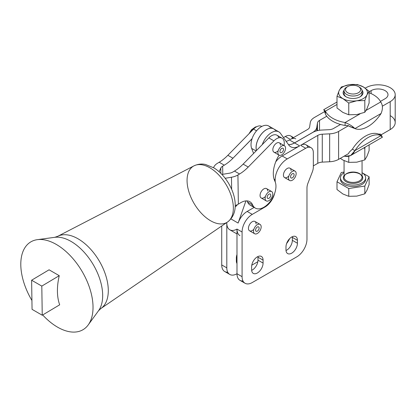 <?xml version="1.0" encoding="UTF-8"?>
<svg xmlns="http://www.w3.org/2000/svg" width="416" height="416" viewBox="0 0 416 416"><rect width="100%" height="100%" fill="white"/><g stroke="black" fill="none" stroke-linecap="round" stroke-linejoin="round"><path stroke-width="0.62" d="M347.714 92.737A7.556 4.363 0 0 0 360.36 90.782A7.556 4.363 0 0 0 351.104 85.436A7.556 4.363 0 0 0 347.714 92.737A7.556 4.363 180 0 1 347.714 86.564A7.556 4.363 180 0 1 358.405 86.564A7.556 4.363 180 0 1 358.405 92.737A7.556 4.363 180 0 1 347.714 92.737M358.868 86.861A8.996 5.195 180 0 1 362.055 90.828A8.996 5.195 180 0 1 356.502 95.623A8.996 5.195 180 0 1 346.7 94.5A8.996 5.195 180 0 1 344.063 90.828A8.996 5.195 180 0 1 347.251 86.861A8.996 5.195 0 0 0 346.7 87.152A8.996 5.195 0 0 0 346.7 94.5A8.996 5.195 0 0 0 359.424 94.5A8.996 5.195 0 0 0 359.424 87.152L358.405 86.564M340.465 177.809L340.465 179.275A12.594 7.275 0 0 0 344.152 184.418A12.594 7.275 0 0 0 357.88 185.994A12.594 7.275 0 0 0 365.659 179.275L365.659 177.809A12.594 7.275 180 0 1 357.88 184.527A12.594 7.275 180 0 1 344.152 182.952A12.594 7.275 180 0 1 340.465 177.809A12.594 7.275 180 0 1 344.063 172.718A12.594 7.275 0 0 0 344.152 182.952A12.594 7.275 0 0 0 361.92 182.978A12.594 7.275 0 0 0 362.055 172.718A12.594 7.275 180 0 1 365.659 177.809M362.055 172.718L369.117 176.795L369.117 184.558L369.117 176.795L362.055 172.718M337.002 189.524L337.002 181.761L341.307 172.489L344.063 172.063L341.307 172.489L337.002 181.761L348.759 188.547L364.816 186.061L369.117 176.795L364.816 186.061L364.816 193.83L366.964 190.242L369.117 184.558L366.964 190.242L364.816 193.83L364.816 186.061L348.759 188.547L348.759 196.31L356.788 196.123L364.816 193.83L356.788 196.123L348.759 196.31L348.759 188.547L337.002 181.761L337.002 189.524L342.883 193.97L348.759 196.31L342.883 193.97L337.002 189.524M365.591 178.542A12.594 7.275 180 0 1 358.462 185.848A12.594 7.275 180 0 1 344.152 184.418A12.594 7.275 180 0 1 340.527 178.542M346.19 181.776A9.719 5.611 180 0 1 344.063 175.687A9.719 5.611 0 0 0 346.19 181.776A9.719 5.611 0 0 0 358.436 182.478A9.719 5.611 0 0 0 362.055 175.687A9.719 5.611 180 0 1 358.436 182.478A9.719 5.611 180 0 1 346.19 181.776M362.055 177.221C362.274 176.852 361.852 176.03 360.792 174.756C360.651 174.606 359.008 172.728 353.376 172.333C343.335 173.056 344.531 176.628 344.063 177.221A8.996 5.195 0 0 0 346.7 180.892A8.996 5.195 180 0 1 344.063 177.221A8.996 5.195 180 0 1 353.059 172.026A8.996 5.195 180 0 1 362.055 177.221A8.996 5.195 180 0 1 356.502 182.021A8.996 5.195 180 0 1 346.7 180.892A8.996 5.195 0 0 0 356.502 182.021A8.996 5.195 0 0 0 362.055 177.221L362.055 160.893M227.713 272.178A14.394 8.31 -60 0 1 221.723 264.924L226.808 267.862L226.808 223.194L226.273 222.882L226.808 223.194L226.808 267.862L221.723 264.924L221.723 225.992L221.723 264.924A14.394 8.31 120 0 0 224.702 271.513L229.793 274.451A14.394 8.31 -60 0 1 226.808 267.862A14.394 8.31 120 0 0 236.99 273.738A14.394 8.31 -60 0 1 229.793 274.451M293.545 137.592L290.742 135.975A10.795 6.235 120 0 0 285.34 136.51L290.378 139.417A10.795 6.235 -60 0 1 295.781 138.882M236.99 254.545A8.096 4.675 120 0 0 236.356 257.946L236.356 260.884A8.096 4.675 120 0 0 236.99 263.546A8.096 4.675 -60 0 1 236.356 260.884L236.356 257.946A8.096 4.675 -60 0 1 236.99 254.545M236.99 261.248A8.096 4.675 -60 0 1 236.387 261.56A8.096 4.675 120 0 0 236.99 261.248M289.676 238.607A14.394 8.31 -60 0 1 286.624 243.5A14.394 8.31 120 0 0 289.676 238.607M273.733 128.913A14.643 8.455 -60 0 1 273.759 128.929A14.643 8.455 120 0 0 261.212 134.264A14.643 8.455 120 0 0 256.438 150.556A14.643 8.455 -60 0 1 261.196 134.285A14.643 8.455 -60 0 1 273.733 128.913L268.642 125.975A14.643 8.455 120 0 0 252.06 138.663L252.112 138.694A14.643 8.455 120 0 0 251.644 148.392L256.064 150.94L251.644 148.392L253.599 153.452L251.644 148.392A14.643 8.455 -60 0 1 252.112 138.694L232.96 158.231L227.869 155.293A35.989 20.779 -60 0 1 219.196 162.245L217.558 163.223A14.394 8.45 -0.9 0 0 213.829 167.05L213.543 167.679L213.829 167.05A14.394 8.45 179.1 0 1 217.558 163.223L219.196 162.245A35.989 20.779 120 0 0 227.869 155.293L253.552 129.095A10.795 6.235 -60 0 1 261.778 126.454M290.378 139.417L307.559 129.501L290.378 139.417L285.34 136.51L283.478 137.587L285.34 136.51A10.795 6.235 -60 0 1 292.521 138.18M257.842 261.7L251.763 265.205L257.842 261.7M239.97 235.664A14.394 8.31 -60 0 1 236.99 229.07L236.99 273.738L242.081 276.676L242.081 232.008L236.99 229.07A14.394 8.31 -60 0 1 226.808 223.194A14.394 8.31 120 0 0 229.793 229.788L236.99 233.943M261.778 126.448L261.685 126.396A10.795 6.235 120 0 0 253.552 129.095L227.869 155.293L232.96 158.231A35.989 20.779 -60 0 1 224.281 165.183L222.643 166.161L222.768 174.314L222.643 166.161A7.197 4.228 -0.9 0 0 220.782 168.074L220.865 173.394L220.782 168.074L219.107 171.756L220.782 168.074A7.197 4.228 179.1 0 1 222.643 166.161L224.281 165.183A35.989 20.779 120 0 0 232.96 158.231L252.06 138.663A14.643 8.455 -60 0 1 260.998 126.896A14.643 8.455 -60 0 1 270.275 127.483M264.592 206.804L264.982 207.033A14.394 8.31 120 0 0 274.648 193.398A14.394 8.31 -60 0 1 264.982 207.033L264.592 206.804M247.172 211.442L252.257 214.38L264.982 207.033L252.257 214.38L247.172 211.442A14.394 8.31 120 0 0 238.108 223.064L230.906 218.904L238.108 223.064A14.394 8.31 -60 0 1 247.172 211.442L254.15 207.412L247.172 211.442M235.175 206.799A14.394 8.31 -60 0 1 236.99 205.566A14.394 8.31 120 0 0 235.175 206.799M242.98 280.992A14.394 8.31 -60 0 1 236.99 273.738L236.99 229.07L242.081 232.008A14.394 8.31 -60 0 1 252.257 214.38A14.394 8.31 120 0 0 242.081 232.008L242.081 276.676A14.394 8.31 120 0 0 252.257 282.552L296.795 256.844A14.394 8.31 120 0 0 306.972 239.21L306.972 188.089L306.972 239.21A14.394 8.31 -60 0 1 296.795 256.844L252.257 282.552A14.394 8.31 -60 0 1 245.06 283.265A14.394 8.31 -60 0 1 242.081 276.676L236.99 273.738A14.394 8.31 120 0 0 239.97 280.327L245.06 283.265M275.163 179.852A17.098 9.87 -60 0 1 287.253 158.912L282.162 155.974A17.098 9.87 120 0 0 275.751 161.803A17.098 9.87 -60 0 1 282.162 155.974L299.666 145.87A17.997 10.39 -60 0 1 288.662 144.903L280.509 133.39A14.643 8.455 120 0 0 271.222 132.808A14.643 8.455 120 0 0 262.283 144.591A14.643 8.455 -60 0 1 278.876 131.882A14.643 8.455 -60 0 1 280.509 133.39L288.662 144.903A17.997 10.39 120 0 0 290.67 146.76A17.997 10.39 120 0 0 299.666 145.87L294.575 142.932A17.997 10.39 -60 0 1 288.486 144.654A17.997 10.39 120 0 0 294.575 142.932L312.697 132.47A14.394 8.31 180 0 1 321.656 130.062L329.04 129.698A7.197 4.155 0 0 0 333.523 128.497L340.527 124.452L333.523 128.497A7.197 4.155 180 0 1 329.04 129.698L321.656 130.062A14.394 8.31 0 0 0 312.697 132.47L294.575 142.932L299.666 145.87L282.162 155.974L287.253 158.912A17.098 9.87 120 0 0 275.163 179.852L274.102 179.239L275.163 179.852L275.163 180.814L275.163 179.852M305.703 148.262A10.795 6.235 -60 0 1 311.1 147.727A10.795 6.235 -60 0 1 313.336 152.672L313.336 166.967A10.795 6.235 -60 0 1 312.312 171.969L307.996 183.092A10.795 6.235 120 0 0 306.972 188.089A10.795 6.235 -60 0 1 307.996 183.092L312.312 171.969A10.795 6.235 120 0 0 313.336 166.967L313.336 152.672A10.795 6.235 120 0 0 305.703 148.262L287.253 158.912L305.703 148.262L300.612 145.324L305.703 148.262M311.1 147.727L306.01 144.789A10.795 6.235 120 0 0 300.612 145.324A10.795 6.235 -60 0 1 307.918 147.363M274.555 180.466L275.163 180.814L274.555 180.466M275.34 182.244A7.197 4.155 -60 0 1 275.163 180.814A7.197 4.155 120 0 0 275.34 182.244M263.073 260.146L263.073 263.089A8.096 4.675 -60 0 1 257.348 273.005A8.096 4.675 -60 0 1 251.623 269.698L251.623 266.76A8.096 4.675 -60 0 1 257.348 256.844A8.096 4.675 -60 0 1 263.073 260.146L257.982 257.208L257.982 260.146L263.073 263.089L263.073 260.146A8.096 4.675 120 0 0 261.399 256.443A8.096 4.675 120 0 0 255.159 258.612A8.096 4.675 120 0 0 251.623 266.76L251.623 269.698A8.096 4.675 120 0 0 253.297 273.406A8.096 4.675 120 0 0 259.537 271.237A8.096 4.675 120 0 0 263.073 263.089L257.982 260.146A8.096 4.675 -60 0 1 251.654 270.379A8.096 4.675 120 0 0 257.982 260.146L257.982 257.208L263.073 260.146M297.43 240.313L297.43 243.251A8.096 4.675 -60 0 1 291.704 253.167A8.096 4.675 -60 0 1 285.979 249.865L285.979 246.922A8.096 4.675 -60 0 1 291.704 237.006A8.096 4.675 -60 0 1 297.43 240.313L292.339 237.375L292.339 240.313L297.43 243.251L297.43 240.313A8.096 4.675 120 0 0 295.755 236.605A8.096 4.675 120 0 0 289.515 238.774A8.096 4.675 120 0 0 285.979 246.922L285.979 249.865A8.096 4.675 120 0 0 287.654 253.568A8.096 4.675 120 0 0 293.894 251.399A8.096 4.675 120 0 0 297.43 243.251L292.339 240.313A8.096 4.675 -60 0 1 286.01 250.541A8.096 4.675 120 0 0 292.339 240.313L292.339 237.375L297.43 240.313M288.376 176.431A5.398 3.115 -60 0 1 283.509 175.906A5.398 3.115 -60 0 1 286.868 168.709A5.398 3.115 -60 0 1 291.07 170.669M253.386 229.694A5.398 3.115 -60 0 1 248.518 229.169A5.398 3.115 -60 0 1 251.878 221.967A5.398 3.115 -60 0 1 256.074 223.928M292.308 236.694A8.096 4.675 -60 0 1 292.339 237.375A8.096 4.675 120 0 0 292.308 236.694M257.951 256.532A8.096 4.675 -60 0 1 257.982 257.208A8.096 4.675 120 0 0 257.951 256.532M316.815 127.265A14.394 8.31 180 0 1 312.65 132.439L294.528 142.901A17.997 10.39 -60 0 1 288.465 144.628A17.997 10.39 120 0 0 294.528 142.901L289.437 139.963A17.997 10.39 -60 0 1 286.151 141.362A17.997 10.39 120 0 0 289.437 139.963L294.528 142.901L312.65 132.439A14.394 8.31 0 0 0 316.815 127.265L316.815 130.806L316.815 127.265L317.439 123.001L316.815 127.265M317.439 130.65L317.439 123.001L317.439 130.65M319.524 120.416A7.197 4.155 0 0 0 317.439 123.001A7.197 4.155 180 0 1 319.524 120.416L319.524 130.26L319.524 120.416L326.752 116.241L319.524 120.416M371.108 90.636L369.117 91.785L371.108 90.636L371.108 93.595L371.108 90.636A9.896 5.715 180 0 1 385.102 90.636A9.896 5.715 180 0 1 385.102 98.717A9.896 5.715 0 0 0 388.003 94.676A9.896 5.715 0 0 0 381.893 89.398A9.896 5.715 0 0 0 371.108 90.636M390.192 115.612A17.098 9.87 180 0 1 390.192 129.574L381.118 134.81L380.494 134.134L381.118 134.81L390.192 129.574L390.192 101.655A17.098 9.87 0 0 0 390.192 87.698A17.098 9.87 0 0 0 366.018 87.698L365.243 88.145L366.018 87.698A17.098 9.87 180 0 1 384.649 85.561A17.098 9.87 180 0 1 395.2 94.676A17.098 9.87 180 0 1 390.192 101.655L390.192 129.574A17.098 9.87 0 0 0 395.2 122.595L395.2 94.676M310.268 122.652A14.394 8.31 180 0 1 314.434 117.478L324.735 111.535L314.434 117.478A14.394 8.31 0 0 0 310.268 122.652L309.639 126.916L310.268 122.652M307.559 129.501A7.197 4.155 0 0 0 309.639 126.916A7.197 4.155 180 0 1 307.559 129.501M380.442 101.41L385.102 98.717L380.442 101.41M351.161 126.922L349.196 126.36L348.572 125.684L338.608 131.435L338.608 159.354L348.572 153.603L349.196 152.209L348.572 153.603L338.608 159.354L338.608 131.435A14.394 8.31 180 0 1 329.654 133.843L329.654 161.756A14.394 8.31 0 0 0 338.608 159.354A14.394 8.31 180 0 1 329.654 161.756L329.654 133.843L322.27 134.202L322.27 162.12L329.654 161.756L322.27 162.12L322.27 134.202A7.197 4.155 0 0 0 317.788 135.408L317.788 163.322A7.197 4.155 180 0 1 322.27 162.12A7.197 4.155 0 0 0 317.788 163.322L317.788 135.408L300.612 145.324L317.788 135.408A7.197 4.155 180 0 1 322.27 134.202L329.654 133.843A14.394 8.31 0 0 0 338.608 131.435L348.572 125.684L345.088 125.46A28.792 16.624 180 0 1 340.527 124.452A28.792 16.624 0 0 0 345.088 125.46L345.088 122.522A28.792 16.624 180 0 1 325.395 111.15L325.395 114.088A28.792 16.624 0 0 0 326.752 116.241A28.792 16.624 180 0 1 325.395 114.088L325.395 111.15L337.002 104.447L325.395 111.15C323.274 109.164 323.154 109.231 325.047 111.353C323.154 109.231 323.274 109.164 325.395 111.15A28.792 16.624 0 0 0 345.088 122.522C349.476 124.296 352.752 126.318 354.916 128.596A28.792 16.624 120 0 0 381.077 113.495L354.916 128.596L352.373 127.13M390.192 101.655L382.325 106.2L390.192 101.655M278.876 131.882L273.785 128.944A14.643 8.455 120 0 0 261.274 134.274A14.643 8.455 120 0 0 256.474 150.519A14.643 8.455 -60 0 1 262.475 132.891A14.643 8.455 -60 0 1 275.418 130.452M313.336 165.896L317.788 163.322L313.336 165.896M225.176 178.282L231.473 177.232A14.394 8.45 -0.9 0 0 237.926 174.98L239.564 174.002L234.473 171.064L232.835 172.042A7.197 4.228 179.1 0 1 229.606 173.17L221.905 174.455L229.606 173.17A7.197 4.228 -0.9 0 0 232.835 172.042L234.473 171.064L239.564 174.002A35.989 20.779 120 0 0 248.238 167.05L243.147 164.112A35.989 20.779 -60 0 1 234.473 171.064A35.989 20.779 120 0 0 243.147 164.112L248.238 167.05L273.92 140.852L268.83 137.914L243.147 164.112L268.83 137.914L273.92 140.852A10.795 6.235 -60 0 1 282.053 138.154A10.795 6.235 -60 0 1 284.029 145.532A10.795 6.235 120 0 0 281.762 138.008A10.795 6.235 120 0 0 273.92 140.852L248.238 167.05A35.989 20.779 -60 0 1 239.564 174.002L237.926 174.98L238.358 204.11L240.651 202.743A17.997 10.39 -60 0 1 252.668 204.989A17.997 10.39 120 0 0 249.865 201.724A17.997 10.39 120 0 0 240.651 202.743L238.358 204.11L237.926 174.98A14.394 8.45 179.1 0 1 231.473 177.232L231.65 189.296L231.473 177.232L225.176 178.282M282.053 138.154L276.962 135.216A10.795 6.235 120 0 0 268.83 137.914A10.795 6.235 -60 0 1 278.871 137.79M279.068 155.137A25.194 14.544 120 0 0 274.888 181.178A25.194 14.544 -60 0 1 279.068 155.137M246.953 200.892A17.997 10.39 -60 0 1 247.577 202.051L252.668 204.989A17.098 9.87 120 0 0 268.627 203.372A17.098 9.87 120 0 0 274.888 181.178A17.098 9.87 -60 0 1 270.748 200.798A17.098 9.87 -60 0 1 255.325 208.094A17.098 9.87 -60 0 1 252.668 204.989L247.577 202.051A17.997 10.39 120 0 0 246.953 200.892M277.779 151.065A5.398 3.115 -60 0 1 272.917 150.566A5.398 3.115 -60 0 1 276.229 143.369A5.398 3.115 -60 0 1 280.467 145.226M265.002 196.846A5.398 3.115 -60 0 1 260.135 196.347A5.398 3.115 -60 0 1 263.448 189.15A5.398 3.115 -60 0 1 267.691 191.006M253.167 205.951A17.098 9.87 -60 0 1 247.577 202.051A17.098 9.87 120 0 0 250.234 205.156L255.325 208.094M235.217 205.54A14.394 8.45 -0.9 0 0 238.358 204.11A14.394 8.45 179.1 0 1 235.217 205.54M219.196 162.245L224.281 165.183L219.196 162.245M253.552 129.095L256.537 130.816L253.552 129.095M245.939 200.902L238.108 223.064L245.939 200.902M344.157 156.151A28.792 16.624 0 0 0 345.088 156.312L345.088 155.615L345.088 156.312C349.482 156.988 352.758 155.095 354.916 150.639L350.61 155.558L345.088 156.312A28.792 16.624 180 0 1 344.157 156.151M381.597 135.975L381.077 135.538A28.792 16.624 120 0 0 354.916 150.639A28.792 16.624 -60 0 1 381.077 135.538L354.916 150.639L381.077 135.538L378.529 134.066L380.494 134.134L378.529 134.066L381.077 135.538C382.964 137.654 382.845 137.722 380.723 135.736L365.487 144.534M378.529 134.066A28.792 16.624 120 0 0 352.373 149.167L354.916 150.639L352.373 149.167A28.792 16.624 -60 0 1 378.529 134.066M352.373 149.167L349.196 152.209L352.373 149.167M369.117 92.747A28.792 16.624 180 0 1 380.723 101.946A28.792 16.624 0 0 0 369.117 92.747M326.752 116.241A28.792 16.624 0 0 0 340.527 124.452A28.792 16.624 180 0 1 326.752 116.241M366.096 110.391L380.723 101.946L366.096 110.391M381.077 113.495A28.792 16.624 -60 0 1 354.916 128.596L381.077 113.495C382.964 108.883 382.85 105.035 380.723 101.946C382.85 105.035 382.964 108.883 381.077 113.495M360.032 113.89L345.088 122.522L345.088 125.46L348.572 125.684L349.196 126.36L354.916 128.596C352.752 126.318 349.476 124.296 345.088 122.522L360.032 113.89M285.553 148.221A5.398 3.115 120 0 0 279.812 147.737A5.398 3.115 120 0 0 279.838 155.36A5.398 3.115 120 0 0 285.553 148.221A5.398 3.115 -60 0 1 283.202 153.66A5.398 3.115 -60 0 1 279.032 155.116A5.398 3.115 -60 0 1 279.032 148.881A5.398 3.115 -60 0 1 284.435 145.766A5.398 3.115 -60 0 1 285.553 148.221M281.741 152.495A2.517 1.456 -60 0 1 280.186 150.311A2.517 1.456 -60 0 1 283.275 148.517A2.517 1.456 -60 0 1 281.741 152.495A2.517 1.456 120 0 0 283.379 150.275A2.517 1.456 120 0 0 282.994 148.257A2.517 1.456 120 0 0 280.472 149.713A2.517 1.456 120 0 0 280.472 152.62A2.517 1.456 120 0 0 281.741 152.495M255.622 127.348A8.996 5.195 120 0 0 250.869 131.83A8.996 5.195 -60 0 1 255.622 127.348M284.435 145.766L279.354 142.834A5.398 3.115 120 0 0 273.952 145.948A5.398 3.115 120 0 0 273.952 152.183L279.032 155.116M296.156 173.607A5.398 3.115 120 0 0 290.43 173.098A5.398 3.115 120 0 0 290.43 180.731A5.398 3.115 120 0 0 296.156 173.607A5.398 3.115 -60 0 1 293.8 179.041A5.398 3.115 -60 0 1 289.64 180.487A5.398 3.115 -60 0 1 289.64 174.252A5.398 3.115 -60 0 1 295.038 171.137A5.398 3.115 -60 0 1 296.156 173.607M292.339 177.866A2.517 1.456 -60 0 1 290.8 175.672A2.517 1.456 -60 0 1 293.883 173.893A2.517 1.456 -60 0 1 292.339 177.866A2.517 1.456 120 0 0 293.987 175.651A2.517 1.456 120 0 0 293.602 173.628A2.517 1.456 120 0 0 291.08 175.084A2.517 1.456 120 0 0 291.08 177.991A2.517 1.456 120 0 0 292.339 177.866M295.038 171.137L289.952 168.199A5.398 3.115 120 0 0 284.549 171.314A5.398 3.115 120 0 0 284.549 177.549L289.64 180.487M272.771 194.002A5.398 3.115 120 0 0 267.03 193.518A5.398 3.115 120 0 0 267.056 201.141A5.398 3.115 120 0 0 272.771 194.002A5.398 3.115 -60 0 1 270.421 199.441A5.398 3.115 -60 0 1 266.256 200.897A5.398 3.115 -60 0 1 266.256 194.662A5.398 3.115 -60 0 1 271.653 191.547A5.398 3.115 -60 0 1 272.771 194.002M268.96 198.271A2.517 1.456 -60 0 1 267.405 196.092A2.517 1.456 -60 0 1 270.494 194.298A2.517 1.456 -60 0 1 268.96 198.271A2.517 1.456 120 0 0 270.598 196.05A2.517 1.456 120 0 0 270.213 194.038A2.517 1.456 120 0 0 267.691 195.494A2.517 1.456 120 0 0 267.691 198.401A2.517 1.456 120 0 0 268.96 198.271M271.653 191.547L266.573 188.609A5.398 3.115 120 0 0 261.175 191.729A5.398 3.115 120 0 0 261.175 197.964L266.256 200.897M261.165 226.871A5.398 3.115 120 0 0 255.44 226.356A5.398 3.115 120 0 0 255.44 233.99A5.398 3.115 120 0 0 261.165 226.871A5.398 3.115 -60 0 1 258.809 232.3A5.398 3.115 -60 0 1 254.649 233.745A5.398 3.115 -60 0 1 254.649 227.516A5.398 3.115 -60 0 1 260.047 224.396A5.398 3.115 -60 0 1 261.165 226.871M257.348 231.13A2.517 1.456 -60 0 1 255.804 228.935A2.517 1.456 -60 0 1 258.892 227.152A2.517 1.456 -60 0 1 257.348 231.13A2.517 1.456 120 0 0 258.996 228.909A2.517 1.456 120 0 0 258.606 226.892A2.517 1.456 120 0 0 256.09 228.342A2.517 1.456 120 0 0 256.09 231.254A2.517 1.456 120 0 0 257.348 231.13M260.047 224.396L254.956 221.458A5.398 3.115 120 0 0 249.558 224.578A5.398 3.115 120 0 0 249.558 230.807L254.649 233.745M342.883 160.03L348.759 162.37L348.759 156.322L348.759 162.37L356.788 162.183L364.816 159.89L364.816 148.179L363.558 148.086L364.816 148.179L365.149 147.165L364.816 148.179L364.816 159.89L366.964 156.302L369.117 150.618L369.117 144.872L369.117 150.618L366.964 156.302L364.816 159.89L356.788 162.183L348.759 162.37L342.883 160.03L340.34 158.356L342.883 160.03M359.741 96.99A8.996 5.195 0 0 0 362.055 93.512A8.996 5.195 0 0 0 361.754 92.17A8.996 5.195 180 0 1 359.741 96.99M344.063 90.828L344.063 93.512A8.996 5.195 0 0 0 346.377 96.99A8.996 5.195 180 0 1 344.37 92.17M342.883 98.613L337.002 96.268L337.002 107.983L342.883 112.424L348.759 114.769L348.759 103.059L342.883 98.613A14.394 8.31 180 0 1 339.154 90.584L341.307 87.001L349.336 84.708L357.365 84.516L363.241 86.861L369.117 91.302L366.964 94.89L364.816 100.573L356.788 100.766L348.759 103.059L348.759 114.769L356.788 114.577L364.816 112.284L364.816 100.573L364.816 112.284L356.788 114.577L348.759 114.769L342.883 112.424L337.002 107.983L337.002 96.268L339.154 90.584A14.394 8.31 180 0 1 349.336 84.708L341.307 87.001L339.154 90.584L337.002 96.268L342.883 98.613L348.759 103.059L356.788 100.766A14.394 8.31 180 0 1 342.883 98.613A14.394 8.31 0 0 0 356.788 100.766L364.816 100.573L366.964 94.89L369.117 91.302L369.117 103.012L366.964 108.701L364.816 112.284L366.964 108.701L369.117 103.012L369.117 91.302L363.241 86.861L357.365 84.516L349.336 84.708A14.394 8.31 180 0 1 363.241 86.861A14.394 8.31 180 0 1 366.964 94.89A14.394 8.31 180 0 1 356.788 100.766A14.394 8.31 0 0 0 366.964 94.89A14.394 8.31 0 0 0 363.241 86.861A14.394 8.31 0 0 0 349.336 84.708A14.394 8.31 0 0 0 339.154 90.584A14.394 8.31 0 0 0 342.883 98.613M346.029 96.798A9.948 5.741 180 0 1 344.126 90.215A9.948 5.741 0 0 0 346.029 96.798A9.948 5.741 0 0 0 360.095 96.798A9.948 5.741 0 0 0 361.993 90.215A9.948 5.741 180 0 1 358.842 97.412A9.948 5.741 180 0 1 346.029 96.798L346.029 96.798M20.8 264.935A51.08 28.985 -120.8 0 0 31.923 300.466A51.08 28.985 59.2 0 1 20.8 264.935A51.08 28.985 59.2 0 1 37.336 239.668A51.08 28.985 -120.8 0 0 20.8 264.935M42.682 314.959A51.08 28.985 -120.8 0 0 88.228 324.906A51.08 28.985 -120.8 0 0 81.806 270.936A51.08 28.985 -120.8 0 0 37.346 239.663A51.08 28.985 59.2 0 1 81.801 270.93A51.08 28.985 59.2 0 1 88.228 324.906A51.08 28.985 59.2 0 1 42.682 314.959M227.531 222.024A32.734 18.574 59.2 0 1 202.181 214.105A32.734 18.574 59.2 0 1 187.065 180.898A32.734 18.574 59.2 0 1 193.991 165.844C199.997 163.124 204.303 164.232 205.509 164.476L213.881 167.882C225.196 174.621 234.603 190.32 235.175 203.575C235.659 211.567 233.111 217.714 227.531 222.024A32.734 18.574 -120.8 0 0 226.158 184.74A32.734 18.574 -120.8 0 0 193.991 165.844A32.734 18.574 59.2 0 1 226.158 184.74A32.734 18.574 59.2 0 1 227.531 222.024L100.818 308.568A42.089 23.884 -120.8 0 0 99.05 260.634A42.089 23.884 -120.8 0 0 57.694 236.335A42.089 23.884 59.2 0 1 99.05 260.634A42.089 23.884 59.2 0 1 100.818 308.568L98.545 310.71A43.982 24.955 -120.8 0 0 93.012 264.238A43.982 24.955 -120.8 0 0 54.725 237.318A43.982 24.955 59.2 0 1 93.007 264.233A43.982 24.955 59.2 0 1 98.55 310.71L88.228 324.906M32.058 309.348L42.24 315.224L59.686 304.808L42.24 315.224L41.803 286.094L31.621 280.218L32.058 309.348L31.621 280.218L49.072 269.802L31.621 280.218L41.803 286.094L59.249 275.678L41.803 286.094L42.24 315.224L32.058 309.348M49.072 269.802L59.249 275.678A57.585 33.244 120 0 0 59.686 304.808A57.585 33.244 -60 0 1 59.249 275.678L49.072 269.802M347.714 86.564L346.7 87.152M344.063 177.221L344.063 160.664M381.17 134.784L381.8 136.167M382.398 137.207L350.61 155.558M337.002 102.014L323.721 109.684M325.307 113.578L324.204 110.547M249.033 133.702L251.498 129.75L255.46 126.958L256.771 126.667M362.055 90.828L362.055 93.512M37.336 239.668L54.725 237.318L57.694 236.335L193.991 165.844"/></g></svg>
